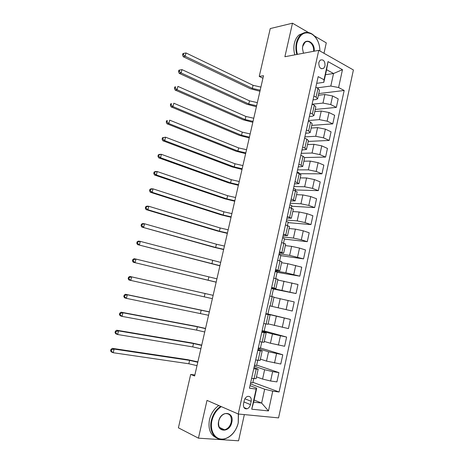 <?xml version="1.0" encoding="UTF-8"?>
<svg xmlns="http://www.w3.org/2000/svg" width="464" height="464" viewBox="0 0 464 464"><rect width="100%" height="100%" fill="white"/><g stroke="black" fill="none" stroke-linecap="round" stroke-linejoin="round"><path stroke-width="0.7" d="M318.814 62.536C318.762 67.46 320.386 69.397 323.681 68.341L325.02 65.958C325.073 61.028 323.437 59.102 320.125 60.181L318.814 62.536M323.988 53.285L326.285 42.868L314.372 35.937M278.568 417.89L353.406 69.965L318.762 50.327L238.252 414.004L278.568 417.89M238.252 414.004L207.002 400.386L198.441 438.167L238.566 440.8L244.342 414.59M245.613 408.836L245.74 408.25M194.868 374.987L190.687 374.425L194.636 375.997L263.511 75.719L259.243 76.415L262.931 78.248M250.467 404.614L251.192 401.319C251.552 397.747 250.351 396.105 247.585 396.395C245.926 397.022 244.812 398.402 244.25 400.542L243.519 403.86C243.153 407.398 244.325 409.045 247.045 408.801C248.75 408.187 249.893 406.795 250.467 404.614L243.942 401.94M272.745 391.181L268.465 410.924L251.732 409.19L256.151 389.064L256.708 388.182L253.64 402.166L261.638 403.059L264.666 389.209L272.745 391.181L279.09 391.993L344.172 90.486L318.762 93.571M325.49 74.716L333.541 73.515L326.586 69.71L323.814 82.354L324.04 79.75L318.165 76.618L249.446 388.206L256.151 389.064M324.04 79.75L328.025 61.602L342.467 69.681L338.598 87.516L344.172 90.486M198.441 438.167L178.402 427.825L190.687 374.425M308.543 32.544L292.488 23.2L270.251 28.571L259.243 76.415M292.488 23.2L284.89 56.73L318.762 50.327M254.104 400.049L261.638 403.059L268.465 410.924M256.708 388.182L250.009 385.659M323.814 82.354L316.686 83.334M313.884 96.031L316.083 97.144L317.608 98.809L315.943 99.545L313.038 99.87M310.155 112.955L312.365 114.028L313.919 115.594L312.272 116.244L309.372 116.499M306.402 129.972L308.63 130.999L310.207 132.472L308.577 133.035L305.689 133.209M302.627 147.088L304.871 148.062L306.478 149.437L301.983 150.011M298.833 164.291L301.095 165.225L302.725 166.495L298.253 166.907M295.017 181.592L298.955 183.645L294.507 183.889M291.183 198.986L295.168 200.895L290.742 200.97M287.32 216.473L291.351 218.231L286.955 218.138M283.446 234.065L287.518 235.671L283.15 235.399M279.543 251.749L283.666 253.199L279.322 252.758M275.622 269.532L279.792 270.831L275.471 270.21M271.678 287.419L275.894 288.556L271.602 287.761M270.5 306.043L292.25 311.025L270.5 306.043M265.797 314.07L270.089 314.969L265.837 313.908M261.8 332.207L266.133 332.943L261.911 331.696M257.775 350.442L262.16 351.016L257.967 349.583M253.733 368.781L258.164 369.187L253.999 367.569M250.403 383.879L264.666 389.209M256.476 376.878L262.583 379.065L270.599 381.008L276.909 381.889L278.922 372.592L256.673 365.093M254.301 366.195L264.631 369.709L272.635 371.641L278.922 372.592M260.379 359.113L266.516 361.102L280.778 364.025L282.779 354.78L260.449 347.959M258.181 348.609L268.552 351.799L282.779 354.78M264.265 341.44L270.425 343.238L284.623 346.266L286.613 337.067L264.202 330.919M262.038 331.116L272.449 333.987L286.613 337.067M268.134 323.86L288.446 328.593L290.429 319.447L267.931 313.971M265.878 313.722L290.429 319.447M273.963 297.325L294.222 301.925L292.25 311.025M271.515 288.144L296.038 293.55L273.424 289.043M277.779 279.989L297.998 284.496L296.038 293.55M275.303 270.976L285.847 272.751L299.802 276.167L277.107 272.31M281.567 262.746L287.831 263.703L301.751 267.165L299.802 276.167M279.067 253.901L289.652 255.368L303.543 258.877L280.772 255.664M285.337 245.595L291.624 246.367L299.512 248.083L305.48 249.928L303.543 258.877M282.814 236.918L293.434 238.084L301.322 239.784L307.267 241.686L284.42 239.105M289.089 228.532L295.394 229.129L303.27 230.817L309.192 232.783L307.267 241.686M286.537 220.023L297.198 220.887L305.068 222.558L310.973 224.582L288.045 222.633M292.819 211.567L299.147 211.984L307.006 213.643L312.887 215.725L310.973 224.582M290.244 203.22L300.939 203.789L308.792 205.43L314.656 207.576L291.653 206.248M296.531 194.683L302.882 194.932L310.723 196.556L316.558 198.766L314.656 207.576M293.932 186.505L304.662 186.777L312.498 188.39L318.316 190.652L295.243 189.944M300.22 177.898L306.588 177.967L314.418 179.568L320.212 181.894L318.316 190.652M297.598 169.876L308.363 169.859L316.187 171.442L321.964 173.826L299.814 173.727M303.891 161.194L310.283 161.095L318.095 162.667L323.849 165.109L321.964 173.826M301.246 153.335L312.046 153.027L319.853 154.587L325.583 157.087L304.703 157.534M307.545 144.582L313.954 144.316L321.749 145.858L327.462 148.416L325.583 157.087M304.877 136.886L315.711 136.294L323.501 137.82L329.191 140.435L308.241 141.421M311.176 128.058L317.608 127.623L325.392 129.137L331.058 131.811L329.191 140.435M308.485 120.518L319.354 119.642L327.126 121.145L332.775 123.871L311.767 125.39M314.789 111.621L321.239 111.018L329.005 112.508L334.637 115.292L332.775 123.871M312.243 104.214L322.979 103.083L330.733 104.557L336.348 107.393L315.271 109.44M318.385 95.271L324.858 94.505L332.607 95.967L338.192 98.861L336.348 107.393M316.97 87.864L330.803 86.055L333.541 73.515L342.467 69.681M251.621 378.363L256.082 378.682L258.158 369.24M279.09 391.993L252.88 382.313M253.692 378.647L252.758 382.875L250.688 382.597M255.676 359.965L260.089 360.453L262.154 351.051M257.729 360.302L256.58 365.528L254.521 365.203M261.748 342.049L260.379 348.267L258.338 347.907M259.712 341.678L264.074 342.328L266.133 332.961M265.744 323.907L264.161 331.105L262.131 330.704M263.72 323.489L268.035 324.301L270.083 314.975M269.717 305.863L267.919 314.029L265.907 313.589M271.776 296.519L273.447 288.921L271.457 288.422M269.775 296.038L274.015 297.099L271.974 306.379M275.715 278.632L277.159 272.072L275.181 271.533M273.731 278.104L277.924 279.328L275.894 288.544M279.635 260.838L280.853 255.304L278.887 254.73M277.663 260.275L281.81 261.65L279.798 270.802M283.527 243.148L284.525 238.629L282.57 238.015M281.573 242.539L285.673 244.07L283.672 253.158M287.402 225.55L288.179 222.041L286.242 221.386M285.464 224.907L289.519 226.589L287.529 235.613M291.259 208.052L291.81 205.535L289.89 204.844M289.333 207.367L293.341 209.206L291.369 218.167M295.087 190.652L295.429 189.115L293.515 188.39M293.178 189.927L297.14 191.916L295.185 200.813M298.903 173.345L299.025 172.782L297.128 172.022M297.001 172.585L300.921 174.719L298.978 183.558M300.805 155.33L303.062 156.287L304.68 157.615L302.748 166.39M304.593 138.173L306.832 139.177L308.421 140.604L306.501 149.321M308.351 121.116L310.578 122.16L312.139 123.685L310.236 132.339M312.098 104.145L314.302 105.235L315.839 106.853L313.948 115.455M338.598 87.516L330.803 86.055M315.816 87.267L318.008 88.404L319.516 90.12L317.643 98.658M253.64 402.166L251.732 409.19M328.025 61.602L326.586 69.71M197.009 365.644L188.831 363.764L113.228 352.733L111.453 351.99L110.594 350.877L111.308 351.173L111.662 349.711L110.954 349.415L110.594 350.877M197.786 362.256L189.614 360.383L114.109 349.079L113.228 352.733L111.308 351.173M111.662 349.711L114.109 349.079L112.334 348.354L187.682 359.67L197.873 361.874M112.334 348.354L110.954 349.415M200.883 348.766L192.728 346.898L117.647 334.509L115.861 333.842L115.02 332.682L115.739 332.949L116.087 331.493L115.374 331.232L115.02 332.682M201.654 345.402L193.5 343.534L118.529 330.878L117.647 334.509L115.739 332.949M116.087 331.493L118.529 330.878L116.742 330.223L191.562 342.879L201.718 345.112M116.742 330.223L115.374 331.232M204.734 331.975L196.597 330.113L122.049 316.39L120.246 315.793L119.422 314.592L120.141 314.824L120.495 313.38L119.776 313.148L119.422 314.592M205.5 328.628L197.368 326.766L122.925 312.777L122.049 316.39L120.141 314.824M120.495 313.38L122.925 312.777L121.121 312.197L195.419 326.18L205.546 328.431M121.121 312.197L119.776 313.148M208.562 315.271L126.423 298.369L124.613 297.847L123.801 296.6L124.526 296.803L124.874 295.365L124.149 295.162L123.801 296.6M209.328 311.941L127.298 294.773L126.423 298.369L124.526 296.803M124.874 295.365L127.298 294.773L125.477 294.275L209.351 311.837M125.477 294.275L124.149 295.162M212.373 298.659L128.946 280.007L128.151 278.707L128.882 278.887L129.23 277.455L128.499 277.281L128.151 278.707M213.133 295.342L131.643 276.875L130.773 280.447L128.882 278.887M129.23 277.455L131.643 276.875L129.816 276.445L213.138 295.33M129.816 276.445L128.499 277.281M221.328 406.626C216.63 409.741 213.498 414.416 211.932 420.645C209.757 430.029 214.31 438.706 221.415 439.083C228.491 439.594 236.275 431.984 238.223 422.913L238.339 414.01M238.461 414.021L238.276 422.826C235.816 431.833 230.944 437.303 223.66 439.234C215.186 441.044 208.661 431.363 211.34 420.5C212.895 414.277 216.004 409.555 220.661 406.336M218.648 421.225C220.893 410.037 234.593 411.44 231.797 422.362C229.732 433.37 215.876 432.396 218.648 421.225M231.217 422.217C231.896 416.266 229.9 413.401 225.231 413.604C222.012 414.578 219.837 417.09 218.724 421.138C218.039 427.013 219.977 429.902 224.535 429.797C227.859 428.875 230.086 426.346 231.217 422.217M216.433 437.865C210.25 434.89 207.936 428.811 209.479 419.624C211.033 413.424 214.136 408.726 218.788 405.519M224.344 429.71L223.967 429.879M319.94 50.994L319.94 50.994C319.696 43.291 317.016 37.671 311.907 34.116C304.842 30.937 299.872 33.884 296.977 42.955C296.171 46.702 296.316 50.506 297.412 54.363M296.838 54.468C295.736 50.541 295.597 46.667 296.415 42.85C297.256 39.26 298.804 36.494 301.049 34.551C304.384 31.923 307.939 31.68 311.709 33.808C314.899 35.809 317.243 39.017 318.745 43.425M303.427 53.227L302.458 48.43L302.714 46.168C304.512 36.871 315.398 41.835 314.145 51.197M313.565 51.307C314.488 45.014 308.699 39.022 304.906 42.485L302.714 46.383L302.47 48.529L303.456 53.221M294.808 54.856C293.7 50.941 293.561 47.079 294.379 43.274C295.22 39.695 296.763 36.934 299.007 34.997L303.961 32.851M216.166 282.124L133.261 262.259L216.154 282.187M216.92 278.829L135.964 259.074L135.099 262.63L133.214 261.064L133.557 259.643L132.826 259.498L132.478 260.919L133.214 261.064M132.826 259.498L134.119 258.721L135.964 259.074L133.557 259.643M132.478 260.919L133.261 262.259M219.942 265.681L137.553 244.609L219.907 265.831M220.69 262.404L140.261 241.373L139.403 244.905L137.524 243.345L137.866 241.93L137.124 241.814L136.781 243.229L137.524 243.345M137.124 241.814L138.405 241.089L140.261 241.373L137.866 241.93M136.781 243.229L137.553 244.609M223.694 249.319L215.661 247.48L141.816 227.058L213.672 247.196L223.636 249.557M224.443 246.059L216.415 244.221L144.536 223.77L143.683 227.285L141.804 225.719L142.146 224.315L141.404 224.228L141.062 225.632L141.804 225.719M141.404 224.228L142.668 223.555L144.536 223.77L142.146 224.315M141.062 225.632L141.816 227.058M227.424 233.038L219.414 231.205L147.935 209.757L146.061 209.6L217.413 230.985L227.348 233.369M228.172 229.796L220.162 227.963L148.787 206.265L147.935 209.757L146.067 208.197L146.409 206.793L145.661 206.741L145.319 208.133L146.067 208.197M145.661 206.741L146.908 206.12L148.787 206.265L146.409 206.793M145.319 208.133L146.061 209.6M231.142 216.845L223.149 215.018L152.169 192.328L150.284 192.241L221.142 214.855L231.049 217.262M231.884 213.614L223.897 211.793L153.01 188.854L152.169 192.328L150.307 190.762L150.643 189.376L149.889 189.347L149.553 190.733L150.307 190.762M149.889 189.347L151.125 188.784L153.01 188.854L150.643 189.376M149.553 190.733L150.284 192.241M234.836 200.732L226.867 198.911L156.374 174.992L154.477 174.98L224.849 198.807L234.72 201.231M235.573 197.519L227.609 195.698L157.215 171.541L156.374 174.992L154.518 173.432L154.854 172.045L154.1 172.045L153.764 173.426L154.518 173.432M154.1 172.045L155.312 171.535L157.215 171.541L154.854 172.045M153.764 173.426L154.477 174.98M238.513 184.701L230.567 182.886L160.561 157.754L158.653 157.806L228.537 182.839L238.38 185.287M239.25 181.505L231.304 179.69L161.397 154.321L160.561 157.754L158.711 156.194L159.048 154.814L158.282 154.843L157.951 156.217L158.711 156.194M158.282 154.843L159.483 154.384L161.397 154.321L159.048 154.814M157.951 156.217L158.653 157.806M242.173 168.751L234.245 166.941L164.726 140.609L162.8 140.731L232.209 166.953L242.017 169.424M242.904 165.573L234.975 163.763L165.555 137.193L164.726 140.609L162.881 139.049L163.212 137.68L162.446 137.733L162.11 139.096L162.881 139.049M162.446 137.733L165.555 137.193L163.212 137.68M162.11 139.096L162.8 140.731M245.816 152.882L237.904 151.073L168.861 123.557L166.93 123.749L235.857 151.148L245.642 153.636M246.541 149.715L238.635 147.912L169.691 120.159L168.861 123.557L167.028 121.997L167.359 120.634L166.582 120.715L166.251 122.073L167.028 121.997M166.582 120.715L167.359 120.634M166.251 122.073L166.93 123.749M249.435 137.095L241.547 135.291L172.979 106.598L171.036 106.853L239.494 135.418L249.243 137.93M250.16 133.945L242.272 132.141L173.803 103.217L172.979 106.598L171.146 105.038L171.477 103.681L170.7 103.791L170.375 105.142L171.146 105.038M170.7 103.791L171.477 103.681M170.375 105.142L171.036 106.853M253.037 121.382L245.172 119.584L177.074 89.732L175.119 90.051L243.107 119.77L252.828 122.299M253.756 118.25L245.891 116.452L177.892 86.368L177.074 89.732L175.253 88.172L175.578 86.826L174.795 86.954L174.47 88.299L175.253 88.172M174.795 86.954L175.578 86.826M174.47 88.299L175.119 90.051M256.627 105.751L248.774 103.959L181.151 72.958L179.185 73.341L246.709 104.203L256.395 106.749M257.34 102.631L249.493 100.839L181.963 69.612L181.151 72.958L179.33 71.392L179.655 70.052L178.866 70.215L178.541 71.549L179.33 71.392M178.541 71.549L179.185 73.341M181.963 69.612L179.655 70.052M260.194 90.196L252.364 88.409L185.2 56.272L183.222 56.718L250.287 88.711L259.944 91.275M260.907 87.093L253.077 85.306L186.006 52.942L185.2 56.272L183.384 54.706L183.709 53.377L182.92 53.563L182.596 54.891L183.384 54.706M182.596 54.891L183.222 56.718M186.006 52.942L183.709 53.377M264.631 369.709L262.583 379.065M268.552 351.799L266.516 361.102M272.449 333.987L270.425 343.238M276.324 316.268L274.311 325.473M280.181 298.654L278.18 307.8M284.014 281.126L282.025 290.226M287.831 263.703L285.847 272.751M291.624 246.367L289.652 255.368M295.394 229.129L293.434 238.084M299.147 211.984L297.198 220.887M302.882 194.932L300.939 203.789M306.588 177.967L304.662 186.777M310.283 161.095L308.363 169.859M313.954 144.316L312.046 153.027M317.608 127.623L315.711 136.294M321.239 111.018L319.354 119.642M324.858 94.505L322.979 103.083M272.635 371.641L270.599 381.008M256.203 369.158L254.098 378.705M260.229 350.865L258.135 360.366M276.538 353.696L274.514 363.016M264.231 332.682L262.154 342.125M280.424 335.855L278.406 345.117M268.209 314.598L266.145 323.988M284.281 318.107L282.28 327.323M272.171 296.618L270.118 305.956M288.121 300.457L286.126 309.621M276.109 278.731L274.062 288.016M291.943 282.901L289.959 292.018M280.024 260.948L277.988 270.181M295.736 265.449L293.764 274.514M283.916 243.264L281.892 252.451M299.512 248.083L297.552 257.102M287.79 225.678L285.778 234.813M303.27 230.817L301.322 239.784M291.636 208.185L289.64 217.268M307.006 213.643L305.068 222.558M295.469 190.791L293.48 199.827M310.723 196.556L308.792 205.43M299.274 173.495L297.296 182.48M314.418 179.568L312.498 188.39M303.062 156.287L301.095 165.225M318.095 162.667L316.187 171.442M306.832 139.177L304.871 148.062M321.749 145.858L319.853 154.587M310.578 122.16L308.63 130.999M325.392 129.137L323.501 137.82M314.302 105.235L312.365 114.028M329.005 112.508L327.126 121.145M318.008 88.404L316.083 97.144M332.607 95.967L330.733 104.557M244.911 398.785L251.192 401.319M188.831 363.764L189.614 360.383M192.728 346.898L193.5 343.534M196.597 330.113L197.368 326.766M200.448 313.415L201.219 310.085M204.282 296.803L205.047 293.492M208.092 280.279L208.858 276.985M211.886 263.836L212.645 260.559M215.661 247.48L216.415 244.221M219.414 231.205L220.162 227.963M223.149 215.018L223.897 211.793M226.867 198.911L227.609 195.698M230.567 182.886L231.304 179.69M234.245 166.941L234.975 163.763M237.904 151.073L238.635 147.912M241.547 135.291L242.272 132.141M245.172 119.584L245.891 116.452M248.774 103.959L249.493 100.839M252.364 88.409L253.077 85.306M321.279 68.724L323.681 68.341M243.925 407.491L247.045 408.801M224.535 429.797L219.397 427.35M299.007 34.997L301.049 34.551M311.907 34.116L311.709 33.808"/></g></svg>
